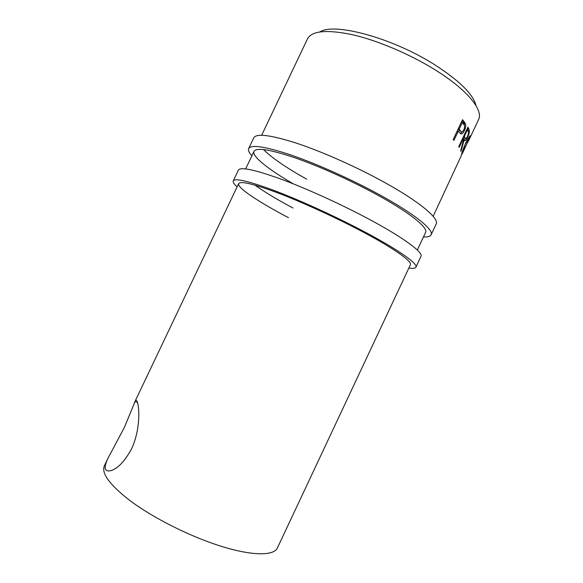 <?xml version="1.0" encoding="UTF-8"?>
<svg xmlns="http://www.w3.org/2000/svg" width="583" height="583" viewBox="0 0 583 583"><rect width="100%" height="100%" fill="white"/><g stroke="black" fill="none" stroke-linecap="round" stroke-linejoin="round"><path stroke-width="0.87" d="M251.871 155.814C249.007 152.651 247.935 150.232 248.657 148.563C251.098 144.344 265.221 146.493 291.034 155.027C316.314 163.699 350.223 178.828 377.871 193.855C413.828 213.334 434.204 229.862 431.107 234.811C430.276 236.428 427.725 237.135 423.462 236.931M248.657 148.563L253.78 137.799C256.418 133.164 270.701 134.972 296.638 143.214C322.027 151.631 355.965 166.68 383.527 181.86C419.381 201.521 439.495 218.574 436.171 224.018L431.107 234.811M306.673 179.149C286.304 167.795 271.911 157.92 263.487 149.525M293.555 183.958C268.719 169.682 251.623 156.28 254.006 151.332C256.331 147.368 269.623 149.394 293.876 157.425C317.604 165.572 349.355 179.732 375.314 193.826C409.142 212.125 428.49 227.749 425.575 232.435L417.311 250.027M237.121 186.822C234.053 184.075 232.77 182.093 233.273 180.89C235.117 177.917 248.759 181.124 274.192 190.517C299.13 199.954 332.98 215.309 360.877 229.899C397.14 248.824 418.288 263.756 415.898 267.218C415.278 268.369 412.939 268.632 408.872 268.005M233.273 180.89L238.403 170.112C240.444 166.716 254.246 169.573 279.811 178.675C304.865 187.864 338.738 203.139 366.547 217.874C402.707 236.982 423.593 252.454 420.97 256.411L415.898 267.218M292.987 208.029C277.005 199.481 264.318 191.843 254.924 185.117M288.425 217.663C258.903 202.155 236.734 187.551 238.651 183.601C240.422 180.81 253.255 183.834 277.151 192.667C300.566 201.536 332.259 215.907 358.443 229.593C392.556 247.374 412.64 261.505 410.388 264.784L277.493 547.743C273.923 556.889 247.418 555.956 210.74 542.758C182.552 532.702 151.383 516.451 130.745 501.191C109.99 485.224 101.187 473.462 104.342 465.897L108.081 458.049C103.497 467.646 104.328 471.88 110.559 470.751C117.591 468.863 124.631 461.496 131.692 448.64C143.134 423.484 138.033 394.064 135.074 401.483L124.303 427.594L108.081 458.049M319.929 31.897C334.11 22.351 391.849 37.669 433.898 64.254C459.28 80.512 473.323 94.322 476.027 105.683M433.147 216.315L461.219 155.865C461.59 153.431 463.099 149.11 465.744 142.886C468.79 136.983 470.394 134.717 470.547 136.072L468.36 141.319M467.93 127.116L469.417 130.803C469.424 132.465 468.819 134.593 467.61 137.18C465.853 140.714 464.702 141.582 464.155 139.796L461.015 151.369L460.752 150.603L463.725 138.929L463.412 138.353L459.185 147.346L458.755 146.646L467.93 127.116M462.523 119.675L465.555 123.946C465.977 125.819 465.591 128.041 464.389 130.614C463.157 133.216 461.962 134.294 460.81 133.864L458.238 131.219L453.931 140.386L453.173 139.556L462.523 119.675M261.65 135.249L307.518 38.842C311.788 30.812 326.655 29.405 352.139 34.637C376.953 40.278 408.916 53.702 434.087 69.217C466.903 89.316 483.737 110.114 478.534 119.683L468.958 140.058M470.547 136.072L469.993 135.846M465.525 143.352L462.115 154.043L469.628 138.033C469.563 136.881 468.302 138.696 465.846 143.469M461.692 153.868L462.115 154.043M468.79 128.763L467.384 128.304L467.989 131.044M469.417 130.803L468.011 130.315M467.61 137.18L467.165 137.027M465.343 138.324L464.199 139.891M464.155 139.796L463.572 139.599M463.412 138.353L462.749 138.142M463.39 136.772L464.942 137.785M465.074 137.828C465.394 139.279 466.181 138.849 467.413 136.531C468.492 133.944 468.754 132.268 468.193 131.503L467.398 129.863L464.345 136.356L465.074 137.828L463.667 137.348M464.345 136.356L463.689 136.138M467.398 129.863L466.743 129.652M462.144 120.477L464.177 123.567L464.352 125.323M465.555 123.946L464.177 123.567M464.389 130.614L463.58 130.373M462.1 131.867L460.33 133.522M458.238 131.219L457.218 130.956M458.085 129.12L459.171 130.483L460.985 131.372M460.526 130.847C461.393 132.494 462.501 132.159 463.857 129.841C464.855 127.232 464.855 125.454 463.864 124.5L462.304 122.576L459.193 129.186L460.526 130.847L459.171 130.483M459.193 129.186L458.172 128.923M462.304 122.576L461.277 122.321M464.09 121.548L462.734 121.198M135.074 401.483L137.501 402.467M134.403 402.707L238.651 183.601M245.654 168.888L254.006 151.332M461.721 153.759L462.13 153.927M467.566 128.705L468.972 129.178M463.019 121.563L464.381 121.92"/></g></svg>
